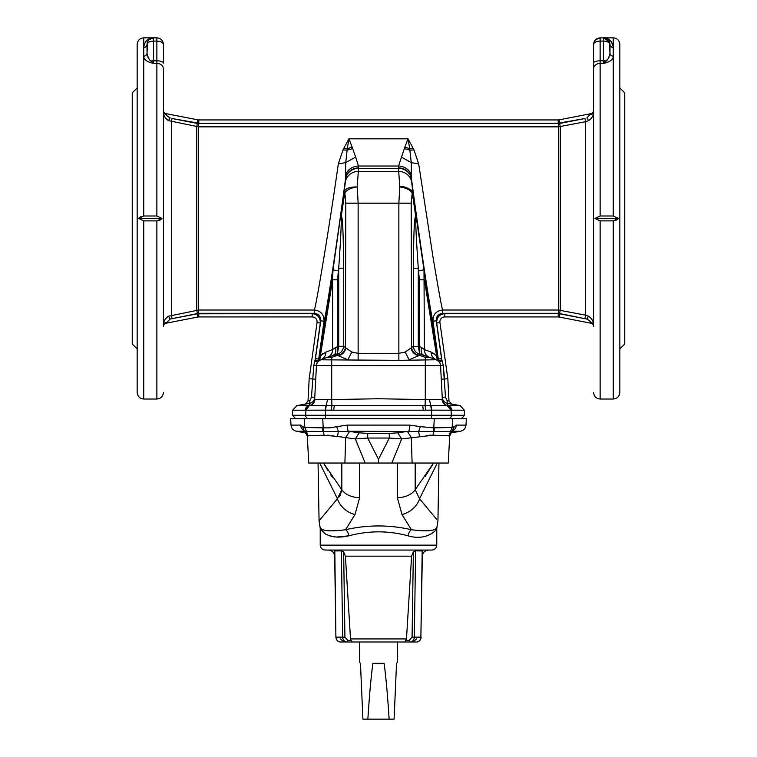 <?xml version="1.0" encoding="UTF-8"?>
<svg xmlns="http://www.w3.org/2000/svg" width="757" height="757" viewBox="0 0 757 757"><rect width="100%" height="100%" fill="white"/><g stroke="black" fill="none" stroke-linecap="round" stroke-linejoin="round"><path stroke-width="1.14" d="M318.054 463.047L319.066 520.854L337.215 499.005M319.709 463.047L337.433 498.731L341.823 489.713L323.457 463.047L327.743 470.22M345.627 529.645L355.014 514.505L359.651 497.623A19.701 13.758 180 0 1 341.823 489.713L340.167 495.447M340.111 495.532L339.136 496.942M337.669 498.522L337.433 498.731A19.701 14.951 -145.1 0 0 355.014 514.505L347.321 526.967M330.591 474.592L332.512 477.393M411.43 529.73C428.358 531.925 436.912 530.78 437.073 526.304C436.836 530.799 428.282 531.944 411.43 529.73A6.567 3.265 103.5 0 0 408.089 535.805C388.417 530.534 368.687 530.534 348.911 535.805C329.673 540.12 323.381 532.322 321.876 530.695C319.492 527.743 320.268 528.481 324.185 532.9C325.737 534.669 329.768 536.07 336.259 537.073L348.911 535.805A6.567 3.265 76.5 0 0 345.57 529.73C328.718 531.944 320.164 530.799 319.927 526.304C320.088 530.78 328.642 531.925 345.57 529.73C367.59 524.686 389.543 524.686 411.43 529.73L401.986 514.505L397.349 497.623A19.701 13.758 0 0 0 415.177 489.713L433.543 463.047M452.771 430.667A6.567 6.472 -90 0 0 456.405 425.103L454.361 426.579L449.696 435.947L448.267 463.047L308.733 463.047L307.304 435.9M336.6 537.091L334.055 536.817M436.543 519.236L419.567 498.731A19.701 14.951 -34.9 0 1 401.986 514.505L401.995 514.523M429.683 435.18L432.985 435.247L401.674 438.928L391.814 463.047L365.186 463.047L355.326 438.928L337.442 436.448L345.665 437.546L349.564 431.424L305.185 431.509M419.586 498.768L415.177 489.713L415.177 463.047M319.066 520.854L320.22 528.235L320.22 545.135C320.514 548.125 322.151 549.762 325.141 550.055L431.859 550.055C434.821 549.743 436.467 548.106 436.78 545.135L436.78 528.235C436.921 530.373 425.917 541.255 408.089 535.805L407.995 535.776M426.323 435.483L427.828 435.303M432.985 435.247L433.647 431.547L450.529 431.575L448.92 435.644L449.251 436.448L448.92 435.644L433.203 435.266M327.346 435.18L329.172 435.303M332.607 435.767L334.092 436.004M432.597 464.703L425.226 476.323M419.558 436.448L418.602 431.547L348.182 431.225A6.567 0.861 -90 0 1 347.472 425.103L336.657 426.645L338.398 431.547L337.442 436.448L324.015 435.247L308.08 435.644L307.749 436.448M378.5 463.047L378.5 459.291L367.684 438.057L355.326 438.928L359.187 432.805L349.564 431.424M412.101 463.047L411.335 437.546L407.436 431.424L397.813 432.805L401.674 438.928L389.316 438.057L378.5 459.291M419.567 498.731L437.291 463.047M397.813 432.805L389.259 433.411L389.316 438.057L367.684 438.057L367.741 433.411L359.187 432.805M420.343 426.645L433.78 427.847L433.647 431.547L418.602 431.547L420.343 426.645L409.528 425.103A6.567 0.861 90 0 1 408.818 431.225L407.436 431.424M451.815 431.509L450.529 431.575L452.213 427.506L450.529 431.575M304.229 430.667A6.567 6.472 -90 0 1 300.595 425.103L300.605 425.103M303.945 430.336L302.639 426.579L300.595 425.103L291 425.103C291.388 428.396 293.196 430.44 296.422 431.225L304.778 431.225M308.08 435.644L304.787 427.506L302.639 426.579M322.889 431.556A6.567 1.505 -85.4 0 1 322.842 427.828L304.834 427.497L306.547 431.575M336.657 426.645C330.923 427.733 330.222 427.998 323.22 427.847L322.728 418.725L290.669 418.725L291 425.103M367.741 433.411L389.259 433.411M450.453 431.575L452.166 427.497L434.158 427.828A6.567 1.505 85.4 0 1 434.111 431.556M454.361 426.579L452.166 427.497L452.61 418.725L322.728 418.725M450.614 432.985L460.578 431.225C463.804 430.44 465.612 428.396 466 425.103L466.331 418.725L452.61 418.725M304.787 427.506L304.39 418.725M433.78 427.847L434.272 418.725M422.236 556.168C422.851 552.449 425.027 550.405 428.784 550.055M334.812 550.869L335.9 637.148L334.594 550.926L341.379 550.869L343.64 551.891L345.4 556.168L350.519 638.936L406.481 638.936L411.6 556.168L413.36 551.891L415.621 550.869L422.406 550.926L420.883 637.148A4.921 4.268 90 0 1 416.615 641.993C419.34 641.681 420.835 640.062 421.1 637.148M448.106 418.725A3.283 3.217 -90 0 0 451.323 415.262L431.632 415.262A3.283 0.738 -90 0 1 430.894 418.725L326.106 418.725A3.283 0.738 -90 0 1 325.368 415.262L292.439 415.262L295.722 418.725M343.64 551.891L344.927 637.12L347.775 640.346L350.907 640.346L352.298 641.993L404.702 641.993L406.481 638.936M406.093 640.346L409.225 640.346L412.073 637.12L420.883 637.148L422.188 550.869M350.907 640.346L350.519 638.936M367.864 719.15C369.425 694.794 371.11 676.19 372.908 663.331L384.092 663.331C385.89 676.19 387.575 694.794 389.136 719.15L362.906 719.15L360.464 663.331L359.622 662.489L359.622 641.993L343.829 641.993L340.555 638.936M411.269 641.993L397.378 641.993L397.378 662.489L396.536 663.331L394.094 719.15L389.136 719.15M404.702 641.993L416.615 641.993M341.379 550.869L342.684 637.148L336.117 637.148A4.921 4.268 90 0 0 340.385 641.993L352.298 641.993M447.226 405.638L451.058 410.199L464.296 410.209L464.561 415.262L451.323 415.262L451.058 410.199L451.749 410.209A4.921 4.835 -90 0 0 447.766 405.61L422.406 405.61A4.921 0.937 -90 0 1 423.172 410.209L431.566 410.152L431.632 415.262L325.368 415.262L325.434 410.152L305.251 410.209L305.942 410.199L309.235 405.61A4.921 4.835 90 0 0 305.251 410.209L292.704 410.209L292.439 415.262M331.121 410.19L333.828 410.209A4.921 0.937 90 0 1 334.594 405.61L326.258 405.667L325.453 410.152L331.121 410.19L331.935 405.648L331.708 399.582L314.666 399.469C314.259 402.752 312.442 404.796 309.225 405.591L309.358 403.405L296.772 405.61L309.235 405.61M309.774 405.638L326.229 405.667A4.921 1.107 -90.2 0 0 325.434 410.152L325.453 410.152M464.296 410.209L460.228 405.61L451.702 404.115L448.996 401.049L451.702 404.115L447.642 403.405L447.775 405.591C444.558 404.796 442.741 402.752 442.334 399.469L442.069 399.545C442.438 402.733 444.16 404.768 447.217 405.638A4.921 4.826 -89.8 0 1 451.058 410.199L431.566 410.152A4.921 1.107 90.2 0 0 430.771 405.667M308.241 403.595L309.868 403.292M326.229 405.667L327.478 399.677M422.406 405.61L334.594 405.61L422.406 405.61M442.069 399.545L425.292 399.582L425.065 405.648L425.879 410.19M451.702 404.115L448.996 401.049L447.822 378.68L448.996 401.049L446.942 400.235L447.642 403.405L449.147 403.67M447.822 378.68L439.931 322.548L447.822 378.68L444.548 378.992L443.252 365.517L440.565 365.603L442.334 399.469C442.741 402.752 444.558 404.796 447.775 405.591L460.228 405.61M384.092 663.331L372.908 663.331M310.398 403.131L310.909 402.923M311.411 402.677L312.291 402.09M313.758 400.472L314.297 399.431M310.058 400.235L311.496 397.103L314.78 397.283C314.373 400.585 312.565 402.629 309.358 403.405L310.058 400.235L308.004 401.049L305.298 404.115L308.004 401.049L309.178 378.68L308.004 401.049M436.316 359.802L436.25 359.774A6.567 6.567 0 0 1 440.565 365.603L425.292 365.603L425.292 399.582L378.5 398.75L331.708 399.582L331.708 357.418L327.223 357.418L320.75 359.774A6.567 6.567 0 0 0 316.435 365.603L314.666 399.469M447.642 403.405C444.491 402.752 442.684 400.708 442.22 397.283L445.504 397.103L446.942 400.235M443.252 400.472L443.867 401.295M315.726 379.172L309.178 378.68L317.069 322.548A4.921 4.921 0 0 0 312.187 316.937L198.788 316.937A4.921 4.921 0 0 0 197.842 317.032L166.095 323.201L197.842 317.032L197.217 313.805L170.088 319.075L166.095 323.201A3.283 3.283 0 0 0 163.436 326.418L163.436 324.99A3.283 2.564 180 0 1 166.228 322.454M328.283 357.228L330.251 357.257M318.195 360.994L315.149 359.774L315.451 358.619L318.706 359.083L317.183 362.896M319.473 360.408L320.608 359.83M436.685 323.002C436.581 317.438 439.287 314.325 444.813 313.653L558.212 313.653L559.783 313.805L559.158 317.032A4.921 4.921 0 0 0 558.212 316.937L444.813 316.937A4.921 4.921 0 0 0 439.931 322.548L436.685 323.002L441.851 359.774L443.252 365.517L445.504 397.103M429.437 357.295C426.163 355.875 424.478 353.311 424.403 349.583L431.064 352.062C431.197 355.771 432.928 358.345 436.25 359.774L438.767 361.43A8.204 8.015 136.5 0 1 436.619 355.781L431.064 352.062L434.13 353.642M442.126 360.635L439.524 362.385L439.136 361.846L439.931 363.114M426.967 357.247L428.225 357.2M317.069 363.123L316.435 365.603L313.748 365.517L311.496 397.103M316.435 365.603L425.292 365.603L425.292 357.418L429.777 357.418L436.25 359.774L398.854 360.341L320.684 359.802M320.381 355.781L332.597 279.797L333.004 269.814L319.586 357.862L317.864 361.846L320.381 355.781L325.936 352.062C325.803 355.771 324.072 358.345 320.75 359.774L318.233 361.43A8.204 8.015 43.5 0 0 320.381 355.781L322.87 353.642M313.748 365.517L315.149 359.774L320.315 323.002L317.069 322.548M437.12 356.935L438.767 361.43M437.527 360.408L436.392 359.83M441.274 379.172L444.548 378.992M337.641 279.797L337.641 346.432A8.204 2.782 81.7 0 1 336.449 354.38L327.223 357.418L337.243 354.248L338.71 346.299L335.559 347.425L332.597 349.583L332.597 279.797L337.641 279.797L338.322 270.949L333.004 269.814L340.707 215.31L341.218 216.568C342.58 215.348 343.375 232.56 343.612 268.215L343.612 346.299C343.158 350.415 341.038 353.065 337.243 354.248L337.707 355.241A8.204 7.296 135 0 0 345.419 347.529L343.612 346.299L338.71 346.299L338.71 268.215C340.887 236.79 341.662 219.871 341.038 217.467L340.707 215.31L344.69 190.698C346.517 188.143 350.69 186.884 357.209 186.913L358.534 168.338A13.134 12.68 -175.7 0 0 345.523 179.191L345.296 182.305A13.134 12.68 4.3 0 1 358.298 171.451L398.702 171.451L399.791 186.913L398.854 203.169L398.854 360.341M315.451 358.619L320.769 320.798L324.024 321.252L318.706 359.083L319.7 357.436M429.777 357.418L420.551 354.38L419.757 354.248L419.293 355.241A8.204 7.296 -135 0 1 411.581 347.529L413.388 346.299L413.388 268.215C413.625 232.56 414.42 215.348 415.782 216.568L416.293 215.31L415.962 217.467C415.338 219.871 416.113 236.79 418.29 268.215L419.359 279.797L419.359 346.432L421.441 347.425C420.674 351.456 421.365 354.03 423.513 355.137L429.777 357.418M317.476 362.385L314.874 360.635M405.184 352.062L411.193 347.917A8.204 7.296 45 0 0 418.905 355.629L409.149 359.774L405.184 352.062L398.854 353.339L358.146 353.339L351.816 352.062L347.851 359.774L338.095 355.629A8.204 7.296 -45 0 0 345.807 347.917L351.816 352.062M320.769 320.798C320.817 316.379 318.659 313.881 314.287 313.303L314.287 310.029L198.627 310.029L168.489 316.218C165.111 318.498 163.427 321.422 163.436 324.99L163.436 326.418A3.283 3.283 0 0 1 166.095 323.201M314.287 313.303L198.627 313.303L170.088 319.075L168.489 316.218L167.392 316.937M439.524 362.385L436.619 355.781L424.403 279.797L419.359 279.797M589.249 320.325L590.772 322.454C591.321 321.952 590.034 320.826 586.912 319.075L558.373 313.303L442.713 313.303C438.36 313.871 436.193 316.369 436.231 320.798L432.976 321.252C431.386 318.366 419.387 238.928 411.401 178.359C409.84 171.811 405.506 168.291 398.4 167.799L398.702 171.451A13.134 12.68 175.7 0 1 411.704 182.305L412.887 192.259A9.85 3.671 171.6 0 1 412.395 193.631L415.782 216.568A8.204 7.106 39 0 0 415.962 217.467M325.936 352.062L332.597 349.583C332.522 353.311 330.837 355.875 327.563 357.295M333.487 355.137C335.635 354.03 336.326 351.456 335.559 347.425M418.706 163.995L411.259 162.575L411.477 179.191A13.134 12.68 175.7 0 0 398.466 168.338L358.534 168.338L358.6 167.799C351.494 168.291 347.16 171.811 345.599 178.359C337.613 238.919 325.614 318.366 324.024 321.252C324.157 314.59 320.911 310.843 314.287 310.029C316.048 307.304 330.8 217.628 338.294 163.995L342.987 149.981L348.93 138.815L352.194 147.246L347.312 148.599L348.93 138.815L408.07 138.815L414.013 149.981L418.706 163.995L432.89 256.377C438.596 290.612 441.87 308.496 442.713 310.029C436.089 310.843 432.843 314.59 432.976 321.252L438.294 359.083L441.549 358.619L436.231 320.798M413.388 268.215L418.29 268.215L418.29 346.299L419.757 354.248C415.962 353.065 413.842 350.415 413.388 346.299L419.359 346.432A8.204 2.782 -81.7 0 0 420.551 354.38M431.064 352.062L424.403 349.583L421.441 347.425M441.549 358.619L441.851 359.774L438.805 360.994M437.414 357.862L423.996 269.814L424.403 349.583M442.713 313.303L442.713 310.029L558.373 310.029L558.373 126.845L198.627 126.845L168.489 120.647C165.035 118.3 163.351 115.376 163.436 111.875C163.351 115.376 165.035 118.3 168.489 120.647L170.088 117.789C166.928 116.01 165.641 114.875 166.228 114.411L166.72 115.509M559.783 313.805L586.912 319.075L588.511 316.218L585.587 315.149L558.373 310.029L558.373 313.303M584.962 318.366L585.587 315.149L585.587 121.716L588.511 120.647C591.965 118.3 593.649 115.376 593.564 111.875L593.564 324.99A3.283 2.564 180 0 0 590.772 322.454L590.905 323.201A3.283 3.283 0 0 1 593.564 326.418L593.564 324.99C593.602 321.441 591.917 318.517 588.511 316.218M559.158 317.032L590.905 323.201M164.543 320.334L165.584 318.688M358.146 360.341L358.146 203.169L357.209 186.913C351.059 187.755 346.914 189.789 344.785 193.026L344.605 193.631A9.85 3.671 -171.6 0 1 344.113 192.259L345.296 182.305M345.523 179.191L345.741 162.575L338.294 163.995M411.581 347.529L411.193 203.169L412.215 193.026C410.379 189.96 406.235 187.925 399.791 186.913C402.175 185.834 406.348 187.093 412.31 190.698L423.996 269.814L418.678 270.949M559.631 123.448L584.962 118.508L585.587 121.716L558.373 126.845L558.373 123.571L559.631 123.448L560.256 126.665L560.256 310.209L559.631 313.417M589.608 316.937L590.356 317.552M590.687 317.874L591.416 318.688M411.193 203.169L345.807 203.169L344.69 190.698M341.038 217.467A8.204 7.106 141 0 0 341.218 216.568L344.605 193.631M338.322 270.949L338.71 268.215L343.612 268.215M345.892 174.536A13.134 11.355 -5.9 0 1 358.477 166.038L355.667 157.078L345.741 162.575L347.132 150.094L342.987 149.981M358.6 167.799L358.477 166.038L398.523 166.038L404.333 148.637L409.868 150.094L411.259 162.575L401.333 157.078M412.395 193.631L412.31 190.698M163.436 110.446A3.283 3.283 0 0 0 166.095 113.673L197.842 119.843L166.095 113.673L166.228 114.411A3.283 2.564 -0 0 1 163.436 111.875L163.436 324.99M197.369 313.417L196.744 310.209L196.744 126.665L197.369 123.448L172.038 118.508L171.413 121.716L171.413 315.149L172.038 318.366M414.013 149.981L409.868 150.094L409.688 148.599L413.35 148.571M408.07 138.815L409.688 148.599L404.806 147.246L408.07 138.815M343.65 148.571L347.312 148.599L347.132 150.094L352.667 148.637L355.667 157.078M411.108 174.536A13.134 11.355 -174.1 0 0 398.523 166.038L398.4 167.799M591.245 118.385L592.343 116.758M592.949 115.424L593.28 114.316M593.564 324.99L593.564 326.418M167.117 115.991L167.694 116.512M163.436 63.068L163.436 44.417L163.436 63.068A6.567 2.243 180 0 0 156.869 60.825L156.869 63.37A6.567 5.64 180 0 1 163.436 69.01L163.436 218.432M584.962 118.508L558.212 123.221L198.788 123.221L172.038 118.508M197.369 123.448L198.627 123.571L198.627 313.303M588.511 120.647L586.912 117.789L590.905 113.673L559.158 119.843A4.921 4.921 0 0 1 558.212 119.937L198.788 119.937A4.921 4.921 0 0 1 197.842 119.843L197.217 123.069M593.564 111.875A3.283 2.564 0 0 1 590.772 114.411M595.485 39.78L594.065 41.9L593.564 44.408L593.564 63.068L593.564 44.417C594.008 40.386 596.194 38.2 600.131 37.85L595.513 39.742M593.564 218.432L593.564 63.068A6.567 2.243 0 0 1 600.131 60.825L600.131 41.086C596.194 41.266 594.008 42.373 593.564 44.417L593.933 42.241M156.869 37.85L156.869 41.086L153.586 41.086C149.659 41.266 147.464 42.373 147.019 44.417C147.464 40.386 149.659 38.2 153.586 37.85L156.869 37.85C160.806 38.2 162.992 40.386 163.436 44.417C162.992 42.373 160.806 41.266 156.869 41.086L156.869 60.825L153.586 60.825L153.586 63.37L156.869 63.37L156.869 215.991L161.998 218.432L156.869 220.883L158.459 220.694M158.478 220.684L159.15 220.476M159.973 220.117L161.08 219.369M156.869 41.086L159.547 41.38M160.522 41.654L162.566 42.761M593.564 110.446A3.283 3.283 0 0 1 590.905 113.673M596.667 41.588L597.453 41.38M593.564 392.457C593.952 396.441 596.138 398.627 600.131 399.024L600.131 220.883L595.002 218.432L600.131 215.991L613.265 215.991L613.265 56.169C613.359 58.8 611.098 60.986 606.452 62.699L603.414 63.37L605.439 60.939C607.228 61.052 608.742 58.478 609.981 53.217L609.423 41.786M163.436 392.457C163.048 396.441 160.863 398.627 156.869 399.024L156.869 220.883L143.735 220.883L143.735 399.024C139.752 398.627 137.566 396.441 137.168 392.457L137.168 44.417C137.566 40.433 139.752 38.238 143.735 37.85L143.735 47.521C144.492 41.389 147.776 38.162 153.586 37.85L149.176 39.553M161.998 218.432L138.616 218.432L143.735 220.883M156.869 215.991L143.735 215.991L138.616 218.432M150.548 62.699L151.561 60.939L153.586 63.37L150.548 62.699C145.902 60.986 143.641 58.809 143.735 56.169L143.735 215.991M138.815 218.196L139.534 217.505M140.651 216.748L141.445 216.398M609.981 44.398L609.981 44.417C609.536 42.373 607.341 41.266 603.414 41.086L600.131 41.086L600.131 37.85L604.521 37.945M595.002 218.432L618.384 218.432L613.265 215.991M600.131 220.883L613.265 220.883L618.384 218.432M618.185 218.678L617.466 219.369M616.349 220.117L615.555 220.476M149.347 39.411L153.586 37.85L153.586 60.825A6.567 2.243 180 0 0 151.561 60.939C149.735 61.033 148.23 58.459 147.019 53.217A3.283 2.952 -0 0 1 143.735 56.169L143.735 47.521A3.283 3.104 0 0 0 147.019 44.417L147.019 53.217L147.549 41.834M147.388 42.26L147.123 43.253M148.523 58.223L147.795 56.851M147.445 55.914L147.019 53.255M150.151 41.588L150.908 41.38M609.054 57.182L608.505 58.166M607.729 59.207L606.518 60.314M607.824 39.553L605.818 38.304M604.767 37.992L607.71 39.449M609.612 42.26L609.877 43.253M609.48 41.9L609.981 44.417L609.489 41.919L603.414 37.85C607.341 38.2 609.536 40.386 609.981 44.417L609.981 53.217L609.981 44.417A3.283 3.104 180 0 0 613.265 47.521C612.12 41.067 608.836 37.841 603.414 37.85L603.726 37.859M606.452 62.699L605.439 60.939A6.567 2.243 0 0 0 603.414 60.825L603.414 37.85L605.543 38.21M612.167 43.092L613.265 47.521L613.265 56.169A3.283 2.952 0 0 1 609.981 53.217M600.131 399.024L613.265 399.024C617.248 398.627 619.434 396.441 619.832 392.457L619.832 44.417C619.434 40.433 617.248 38.238 613.265 37.85L613.265 47.521M147.019 44.417L147.52 41.9L147.019 53.217M151.457 38.21L153.586 37.85L151.618 38.049M609.726 40.093L611.117 41.493M137.168 87.926L132.248 92.846L132.248 344.028L137.168 348.949M619.832 348.949L624.752 344.028L624.752 92.846L619.832 87.926M341.823 489.713L341.823 463.047M359.651 463.047L359.651 497.623M397.349 497.623L397.349 463.047M344.899 463.047L345.665 437.546M320.22 545.135L436.78 545.135M324.015 435.247L323.22 427.847M460.578 431.225L452.222 431.225M466 425.103L456.405 425.103M347.472 425.103L409.528 425.103M345.4 556.168L411.6 556.168M415.621 550.869L414.316 637.148A4.921 4.268 90 0 1 410.048 641.993A1.637 0.823 90 0 1 409.225 640.346M413.36 551.891L412.073 637.12M347.775 640.346A1.637 0.823 -90 0 1 346.952 641.993A4.921 4.268 90 0 1 342.684 637.148L344.927 637.12M308.894 418.725A3.283 3.217 -90 0 1 305.677 415.262L305.942 410.199A4.921 4.826 89.8 0 1 309.783 405.638C312.84 404.768 314.562 402.733 314.931 399.545M423.172 410.209L333.828 410.209M431.547 410.152L429.522 399.677M331.708 357.418L337.707 355.241L338.095 355.629M418.905 355.629L419.293 355.241L425.292 357.418M320.315 323.002C320.372 317.486 317.656 314.373 312.187 313.653L312.187 316.937M197.217 313.805L312.187 313.653M444.813 316.937L444.813 313.653M345.807 203.169L345.419 347.529M198.788 313.653L198.788 316.937M411.477 179.191L411.704 182.305M558.212 316.937L558.212 313.653M404.806 147.246L404.333 148.637M352.667 148.637L352.194 147.246M558.373 123.571L198.627 123.571M558.212 123.221L558.212 119.937M198.788 119.937L198.788 123.221M559.158 119.843L559.783 123.069M593.564 69.01A6.567 5.64 0 0 1 600.131 63.37L600.131 60.825L603.414 60.825L603.414 63.37L600.131 63.37L600.131 215.991M613.265 399.024L613.265 220.883M438.946 463.047L437.934 520.854L436.78 528.235M306.443 433.08L296.422 431.225M304.21 430.638L307.304 435.947M334.764 556.168C334.178 552.421 331.992 550.386 328.216 550.055M464.561 415.262L461.278 418.725M416.445 638.936L413.171 641.993M340.385 641.993C337.66 641.681 336.165 640.062 335.9 637.148M292.704 410.209L296.772 405.61M156.869 399.024L143.735 399.024M594.065 41.9L593.564 44.417M153.586 37.85L143.735 37.85M603.414 37.85L613.265 37.85"/></g></svg>
